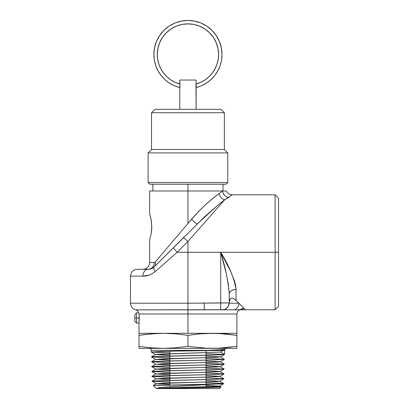 <?xml version="1.0" encoding="UTF-8"?>
<svg xmlns="http://www.w3.org/2000/svg" width="409" height="409" viewBox="0 0 409 409"><rect width="100%" height="100%" fill="white"/><g stroke="black" fill="none" stroke-linecap="round" stroke-linejoin="round"><path stroke-width="0.61" d="M136.524 317.992L136.524 312.885L136.524 317.992L139.259 317.992L139.157 314.797L138.994 323.105L139.259 317.992L136.524 317.992L136.524 323.105L136.524 317.992L134.822 317.992L136.524 317.992M134.822 314.587L134.822 321.397L134.822 314.587L136.524 312.885L138.845 312.885C138.354 311.3 137.312 310.288 135.716 309.853C132.444 308.851 130.701 306.643 130.481 303.227L187.941 303.227L187.941 252.276L278.519 252.276L278.519 198.217L278.519 306.331L278.519 252.276L275.114 252.276L275.114 194.812L275.114 252.276L220.717 252.276L230.656 271.387L234.393 280.686L235.579 285.201L236.039 289.516L236.039 300.375L245.405 309.736L244.224 309.736L245.405 309.736L243.754 308.089L239.899 309.736L244.224 309.736M139.029 313.519L139.157 314.802M218.002 48.523L218.59 54.499L218.181 59.484L216.969 64.336L214.981 68.927A30.644 30.644 0 0 0 216.964 64.341L214.981 68.927L212.276 73.134L208.922 76.841L205.006 79.96L200.64 82.393L195.937 84.085L196.115 109.326L196.115 80.041L179.771 80.041L179.95 84.085L175.246 82.393L170.875 79.96L166.964 76.841L163.61 73.134L160.906 68.927L158.917 64.336L157.705 59.484L157.296 54.499L157.884 48.523L159.628 42.776L162.46 37.475L166.274 32.832L170.916 29.019L176.213 26.186L181.964 24.443L187.941 23.855L193.922 24.443L199.669 26.186L204.97 29.019L209.612 32.832L213.426 37.475L216.254 42.776L218.002 48.523L218.59 54.499A30.644 30.644 0 0 0 179.045 25.174A30.644 30.644 0 0 0 157.296 54.499A30.644 30.644 0 0 1 187.941 23.855A30.644 30.644 0 0 1 195.937 84.085L196.115 84.039A30.644 30.644 0 0 0 214.976 68.932M221.52 60.154L221.995 54.499A34.049 34.049 0 0 1 195.937 87.603L201.32 85.818L206.33 83.165L210.829 79.714L214.699 75.568L217.823 70.834L220.119 65.65L221.52 60.154L221.995 54.499A34.049 34.049 0 0 0 216.254 35.583L212.02 30.424A34.049 34.049 0 0 0 163.866 30.424L159.628 35.583A34.049 34.049 0 0 0 153.891 54.499A34.049 34.049 0 0 1 187.941 20.45A34.049 34.049 0 0 1 221.995 54.499L221.341 47.858L219.403 41.473L216.254 35.583L212.02 30.424L206.862 26.186L200.972 23.042L194.587 21.104L187.941 20.45L181.299 21.104L174.909 23.042L169.024 26.186L163.866 30.424L159.628 35.583L156.483 41.473L154.546 47.858L153.891 54.499A34.049 34.049 0 0 0 155.768 65.65L158.063 70.834L161.187 75.568L165.052 79.714L169.556 83.165L174.566 85.818A34.049 34.049 0 0 0 174.577 85.824L179.95 87.603A34.049 34.049 0 0 1 153.891 54.499L154.362 60.154L155.768 65.65M161.182 75.558A34.049 34.049 0 0 0 169.571 83.17M152.071 273.805L148.881 275.175L142.899 276.111A6.81 5.337 -90 0 1 148.237 269.301L151.473 268.662L154.254 266.806L151.008 268.836L148.237 269.301A6.81 5.992 90 0 0 154.229 262.491L149.633 262.491L154.229 262.491L155.251 261.99L187.941 223.488L187.941 184.239L149.806 184.239L148.104 182.537L149.806 184.239L226.08 184.239L227.782 182.537L148.104 182.537L227.782 182.537L227.782 152.91L148.104 152.91L148.104 182.537L148.104 152.91L227.782 152.91L224.377 149.505L151.509 149.505L148.104 152.91L151.509 149.505L224.377 149.505L224.377 112.731L151.509 112.731L151.509 149.505L151.509 112.731L224.377 112.731L220.972 109.326L154.914 109.326L151.509 112.731L154.914 109.326L220.972 109.326L224.377 112.731L224.377 149.505L227.782 152.91L227.782 182.537L226.08 184.239L187.941 184.239L187.941 223.488L198.549 211.525L205.763 204.531C210.998 199.863 215.451 196.218 219.127 193.585L222.552 190.983L149.633 190.983L149.633 213.968L151.131 219.628L151.826 226.734L151.131 233.846L149.633 239.505L151.136 233.836L151.739 229.244L151.494 221.826L150.446 216.652M220.916 386.95L206.024 386.505L221.029 387.001C222.787 387.507 154.229 388.018 156.442 388.55L219.439 388.55L221.029 387.001L156.442 388.55L153.263 385.452L156.442 388.55L158.738 387.717L166.739 386.904L210.425 384.342L153.472 385.498M155.599 354.531L151.294 352.026L169.863 352.844L151.294 352.026L151.248 350.36A2.045 2.045 0 0 0 149.208 348.371A2.045 2.045 0 0 1 151.248 350.36L151.294 352.026L173.907 351.116L224.633 350.36L224.531 354.46L206.024 353.647L224.531 354.46L220.379 352.067L224.556 349.654L220.349 352.098L157.547 354.225L155.599 354.531L169.863 355.252L155.599 354.465L220.379 352.067L224.531 354.46L221.801 354.761L162.838 356.265L151.442 356.863L169.863 357.706L151.442 356.924L153.707 356.617L212.854 355.099L224.505 354.491L224.633 350.36A2.045 2.045 0 0 1 224.863 349.475L208.15 350.36L223.334 350.36M206.024 333.468L236.893 333.32L236.893 334.496L236.893 333.32L212.419 333.32L224.653 333.851L236.893 335.349L236.893 313.994L187.941 313.994L187.941 333.32L212.419 333.32L187.941 333.32L187.941 313.994L139.096 313.994L236.893 313.994L187.941 313.994L187.941 309.853L135.716 309.853L187.941 309.853L187.941 313.994M206.024 348.223L187.941 346.341L187.941 335.349L200.18 333.851L212.419 333.32L200.18 333.851L187.941 335.349L187.941 346.341L175.706 347.834L163.467 348.371L151.228 347.834L138.994 346.341L138.994 335.349L151.228 333.851L163.467 333.32L187.941 333.32L163.467 333.32L175.706 333.851L187.941 335.349L175.706 333.851L163.467 333.32L138.994 333.32L163.467 333.32L157.347 333.453L145.113 334.496L157.347 333.453L163.467 333.32M206.024 350.416L206.024 384.414L206.024 350.416M206.024 384.608L206.024 387.487L206.024 384.608M169.863 388.069L169.863 386.679L169.863 388.069M169.863 384.941L169.863 351.213L169.863 384.941M169.863 348.223L163.467 348.371L175.706 347.834L187.941 346.341L206.3 348.233L236.893 348.371L236.893 346.341L218.534 348.233L206.3 348.233M169.863 333.468L169.587 333.453M149.633 213.968L149.919 214.853M150.624 217.353L150.553 217.061M184.469 236.591L183.125 237.936A6.81 0.915 45 0 1 187.941 241.474L187.941 252.276L187.941 241.474L224.669 199.807L187.941 241.474L177.138 252.276L187.941 252.276L177.138 252.276L155.19 271.622L152.087 273.795M226.249 190.983L222.552 190.983L226.249 190.983C227.562 193.426 229.602 194.699 232.373 194.812L224.669 199.807L228.703 197.475L224.669 199.807L220.385 203.135L204.551 216.77L154.254 266.806A6.81 3.001 45 0 0 155.19 271.622L177.138 252.276L187.941 241.474A6.81 0.915 -135 0 0 183.125 237.936L173.605 247.46A6.81 0.915 45 0 0 177.138 252.276A6.81 0.915 -135 0 1 173.605 247.46L154.254 266.806C151.938 268.693 149.934 269.521 148.237 269.301L137.291 269.301C133.155 269.705 130.885 271.975 130.481 276.111L142.899 276.111L130.481 276.111L130.481 303.227M231.56 195.512L232.179 194.991M179.771 87.557L179.771 109.326L179.771 87.557M175.246 82.393L170.875 79.96A30.644 30.644 0 0 0 179.771 84.039L179.95 87.603L179.95 84.085A30.644 30.644 0 0 1 157.296 54.499L157.884 48.523L159.628 42.776M225.108 309.291L226.586 308.371L225.62 309.025L228.156 306.617L229.224 303.227L238.892 303.227L229.224 303.227L229.229 302.926L187.941 303.227L187.941 252.276L220.717 252.276L220.717 302.926L229.229 302.926L229.229 293.928L228.268 283.764L226.172 273.36L220.717 252.276L220.717 302.926L187.941 303.227L187.941 309.853L275.114 309.736L275.114 252.276L275.114 309.736L278.519 306.331M238.662 309.756L238.974 309.746M223.984 309.725L234.25 309.853A6.81 6.038 -90 0 0 238.892 303.227L234.214 298.856L232.092 298.054L234.209 298.851L232.087 298.054L230.942 298.294L229.618 300.022L229.229 302.609L229.96 299.281L230.942 298.294L232.087 298.054M179.771 84.039L179.771 80.041L196.115 80.041L196.115 84.039M219.158 204.111L197.015 224.05A6.81 0.455 45 0 1 191.555 219.234C201.346 208.166 210.538 199.618 219.127 193.585L222.552 190.983A6.81 5.915 -123.6 0 0 228.703 197.475L224.669 199.807A6.81 5.21 58 0 1 219.127 193.585A6.81 5.21 -122 0 0 224.669 199.807L218.789 204.408M149.878 269.137L148.237 269.301A6.81 5.337 90 0 0 142.899 276.111C146.795 276.361 150.89 274.863 155.19 271.622A6.81 3.001 -135 0 1 154.254 266.806L152.25 268.289L149.689 269.178M151.453 268.667L153.845 267.195M240.835 309.736L239.899 309.736A6.81 5.91 -90 0 0 243.754 308.089L238.892 303.227A6.81 6.038 90 0 1 234.25 309.853M229.229 302.926A6.81 6.81 0 0 1 222.419 309.736A6.81 6.81 0 0 0 229.229 302.926L229.229 293.928A6.81 4.412 180 0 1 236.039 289.516L236.039 300.375L234.214 298.856L235.518 299.874M219.127 193.59L218.416 194.111M220.978 192.199L219.976 192.956M228.703 197.475C233.708 193.973 233.708 193.973 228.703 197.475A6.81 5.915 56.4 0 1 222.552 190.983L149.633 190.983M149.95 214.95L150.502 216.872M187.941 303.227L130.481 303.227L187.941 303.227L187.941 309.853L135.716 309.853L204.229 309.736L204.229 302.926L204.229 309.736L220.717 309.736L220.717 302.926L220.717 309.736L224.403 309.587M243.754 308.089A6.81 5.91 -90 0 1 239.945 309.736M229.229 302.936L229.224 303.227M222.322 191.161L219.965 192.966M148.237 269.301A6.81 5.992 -90 0 0 154.229 262.491L155.251 261.99A6.81 5.153 -135 0 1 154.254 266.806A6.81 5.153 45 0 0 155.251 261.99L191.555 219.234A6.81 0.455 -135 0 0 197.015 224.05M236.039 289.516C231.934 289.797 229.664 291.264 229.229 293.928C228.15 280.978 225.313 267.097 220.717 252.276C228.989 265.523 234.101 277.936 236.039 289.516M233.186 298.314L233.605 298.504M134.822 321.397L136.524 323.105L138.994 323.105L138.994 335.349L145.113 334.496M212.419 333.32L224.653 333.851L236.893 335.349L236.893 346.341L236.893 335.349L218.534 333.453M138.994 333.856L138.994 348.371L138.994 347.19L138.994 348.371L163.467 348.371L151.228 347.834L157.347 348.233M138.994 346.341L151.228 347.834L138.994 346.341L138.994 347.19M236.893 335.349L236.893 334.496M236.893 347.834L236.893 346.341L218.534 348.233L230.773 347.19M138.994 348.371L236.893 348.371M163.467 348.371L212.419 348.371M151.294 352.026L162.015 351.418L208.15 350.36L151.248 350.36L208.15 350.36L224.863 349.475L224.633 350.36M226.678 348.371A2.045 2.045 0 0 0 224.863 349.475L224.633 349.623M219.439 388.55L156.386 388.407L160.829 387.446L170.441 386.638L223.754 383.678L219.357 383.259L206.024 382.844L223.754 383.622L220.553 383.979L153.549 385.38M224.653 349.598C223.917 349.899 216.361 350.206 201.98 350.508M206.024 356.173L220.226 356.96L209.827 357.568L164.213 358.785L155.722 359.393L169.863 360.119L155.722 359.327L218.278 357.2L220.226 356.899L206.024 356.173M206.024 361.04L220.098 361.827L209.74 362.435L164.3 363.652L155.849 364.261L169.863 364.981L155.849 364.194L218.166 362.067L220.098 361.76L206.024 361.04M206.024 365.907L219.976 366.689L209.653 367.297L164.387 368.514L155.972 369.123L169.863 369.843L155.972 369.061L218.053 366.929L219.976 366.628L206.024 365.907M206.024 370.774L219.848 371.556L209.561 372.164L164.479 373.381L156.1 373.99L169.863 374.705L156.1 373.923L217.936 371.796L219.848 371.49L206.024 370.774M206.024 375.641L219.725 376.418L209.474 377.026L164.566 378.243L156.223 378.852L169.863 379.567L156.223 378.79L217.823 376.658L219.725 376.357L206.024 375.641M206.024 380.508L219.597 381.285L209.382 381.894L164.658 383.11L156.345 383.719L169.863 384.429L156.345 383.652L217.706 381.525L219.597 381.219L206.024 380.508M206.024 385.375L219.475 386.152L209.531 386.75L165.425 387.952L156.442 388.55L166.637 387.911L217.588 386.387L219.475 386.086L206.024 385.375M169.863 382.026L152.066 381.244L154.29 380.943L212.409 379.419L223.876 378.811L206.024 377.977L223.876 378.754L214.306 379.363L163.523 380.58L152.071 381.188L169.863 382.026M169.863 377.159L151.944 376.382L154.173 376.075L212.496 374.557L224.004 373.949L206.024 373.11L224.004 373.892L214.398 374.501L163.436 375.718L151.944 376.321L169.863 377.159M169.863 372.297L151.821 371.515L154.055 371.214L212.588 369.69L224.127 369.082L206.024 368.243L224.127 369.025L214.485 369.634L163.349 370.851L151.821 371.459L169.863 372.297M169.863 367.435L151.693 366.653L153.937 366.346L212.675 364.828L224.255 364.22L206.024 363.376L224.255 364.163L214.572 364.772L163.263 365.983L151.693 366.592L169.863 367.435M169.863 362.573L151.57 361.786L153.82 361.484L212.767 359.961L224.377 359.353L206.024 358.509L224.377 359.296L214.653 359.905L163.171 361.121L151.57 361.73L169.863 362.573M201.32 85.818L206.33 83.165M214.699 75.568L217.823 70.834L220.119 65.65M170.875 79.96L166.964 76.841L163.61 73.134A30.644 30.644 0 0 1 160.911 68.937M166.274 32.832L170.916 29.019L176.213 26.186L181.964 24.443L187.941 23.855L193.922 24.443L199.669 26.186L204.97 29.019L209.612 32.832M218.59 54.499L218.181 59.484L216.969 64.336M214.981 68.927L212.276 73.134L208.922 76.841L205.006 79.96L200.64 82.393M195.937 87.603A34.049 34.049 0 0 0 221.995 54.499M157.296 54.499A30.644 30.644 0 0 0 158.912 64.325M158.922 64.351A30.644 30.644 0 0 0 160.895 68.916M163.615 73.139A30.644 30.644 0 0 0 166.954 76.831M166.974 76.851A30.644 30.644 0 0 0 170.865 79.949M232.373 194.812L275.114 194.812L278.519 198.217M223.017 190.983L223.017 184.239M142.823 269.301C146.959 268.897 149.229 266.627 149.633 262.491L149.633 239.505M236.893 313.994C237.148 311.413 238.565 309.991 241.146 309.736M152.869 190.983L152.869 184.239M154.254 266.806L153.907 267.138M224.628 349.623L220.349 352.098M220.226 356.96L224.505 354.491M155.722 359.393L151.442 356.924M220.098 361.827L224.377 359.353M155.849 364.261L151.57 361.786M219.976 366.689L224.255 364.22M155.972 369.123L151.693 366.653M219.848 371.556L224.127 369.082M156.1 373.99L151.821 371.515M219.725 376.418L224.004 373.949M156.223 378.852L151.944 376.382M219.597 381.285L223.876 378.811M156.345 383.719L152.066 381.244M219.475 386.152L223.754 383.678M151.442 356.863L155.599 354.465M224.377 359.296L220.226 356.899M151.57 361.73L155.722 359.327M224.255 364.163L220.098 361.76M151.693 366.592L155.849 364.194M224.127 369.025L219.976 366.628M151.821 371.459L155.972 369.061M224.004 373.892L219.848 371.49M151.944 376.321L156.1 373.923M223.876 378.754L219.725 376.357M152.071 381.188L156.223 378.79M223.754 383.622L219.597 381.219M153.268 385.431L156.345 383.652M221.024 386.98L219.475 386.086"/></g></svg>
